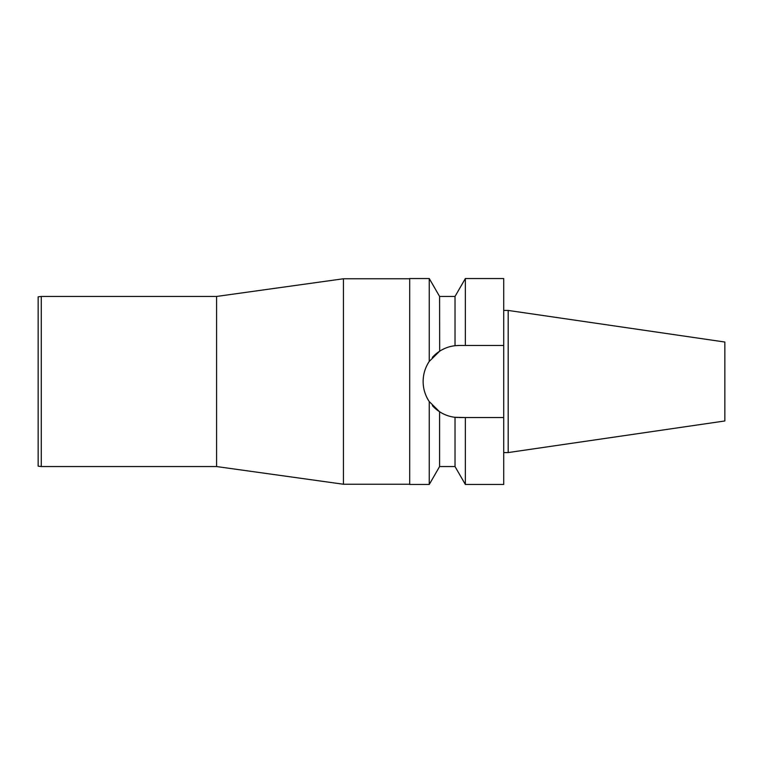 <?xml version="1.0" encoding="UTF-8"?>
<svg xmlns="http://www.w3.org/2000/svg" width="763" height="763" viewBox="0 0 763 763"><rect width="100%" height="100%" fill="white"/><g stroke="black" fill="none" stroke-linecap="round" stroke-linejoin="round"><path stroke-width="1.14" d="M508.187 310.436L508.187 452.564L724.85 420.966L724.85 342.034L508.187 310.436L503.714 310.436M38.15 296.855L38.15 466.145L41.278 466.555L41.278 296.445L38.15 296.855M409.702 278.762L343.445 278.762L343.445 484.238L216.587 466.555L216.587 296.445L41.278 296.445M216.587 466.555L41.278 466.555M343.445 278.762L216.587 296.445M409.702 484.238L343.445 484.238M457.79 345.486A36.033 36.033 0 0 1 459.164 345.467L455.025 345.706C449.607 346.307 444.457 348.157 439.593 351.247L429.254 361.404L429.254 278.543L409.702 278.543L409.702 484.457L429.254 484.457L429.254 401.596A36.033 36.033 0 0 1 425.859 395.263M425.859 367.737A36.033 36.033 0 0 1 429.254 361.404C425.182 367.623 423.141 374.318 423.131 381.5C423.141 388.682 425.182 395.377 429.254 401.596L439.593 411.753C444.467 414.843 449.607 416.693 455.025 417.294L465.354 417.533L465.354 484.457L455.025 466.555L455.025 417.294M423.818 388.472A36.033 36.033 0 0 1 423.818 374.528M432.316 357.466A36.033 36.033 0 0 1 444.533 348.567M449.865 346.688L449.722 346.726A36.033 36.033 0 0 1 456.408 345.572M457.79 417.514A36.033 36.033 0 0 1 456.408 417.428M454.824 417.275A36.033 36.033 0 0 1 449.722 416.274M444.467 414.395L444.533 414.433A36.033 36.033 0 0 1 432.383 405.611M455.025 345.706L455.025 296.445L439.593 296.445L439.669 351.199M436.121 353.794L439.536 351.276M435.635 408.796L433.212 406.498M451.887 346.202L454.824 345.725M439.593 411.753L439.593 466.555L429.254 484.457M465.354 484.457L503.714 484.457L503.714 278.543L465.354 278.543L465.354 345.467L503.714 345.467L459.164 345.467M465.354 417.533L503.714 417.533M463.284 417.533L459.164 417.533M508.187 452.564L503.714 452.564M439.593 296.445L429.254 278.543M455.025 466.555L439.593 466.555M455.025 296.445L465.354 278.543"/></g></svg>
